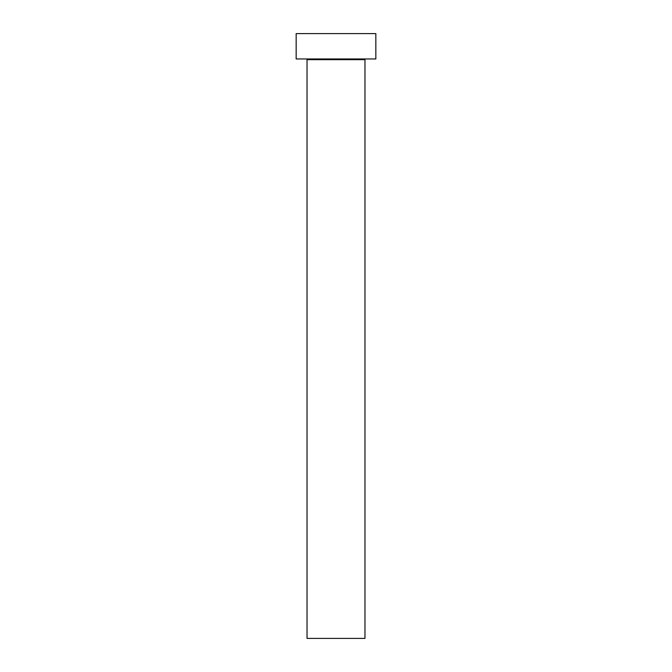 <?xml version="1.0" encoding="UTF-8"?>
<svg xmlns="http://www.w3.org/2000/svg" width="672" height="672" viewBox="0 0 672 672"><rect width="100%" height="100%" fill="white"/><g stroke="black" fill="none" stroke-linecap="round" stroke-linejoin="round"><path stroke-width="1.01" d="M364.972 59.674L307.028 59.674L307.028 638.4L364.972 638.4L364.972 59.674A0.722 0.722 0 0 1 365.694 58.951M307.028 59.674A0.722 0.722 0 0 0 306.306 58.951M375.841 58.951L296.159 58.951L296.159 33.6L375.841 33.6L375.841 58.951"/></g></svg>
